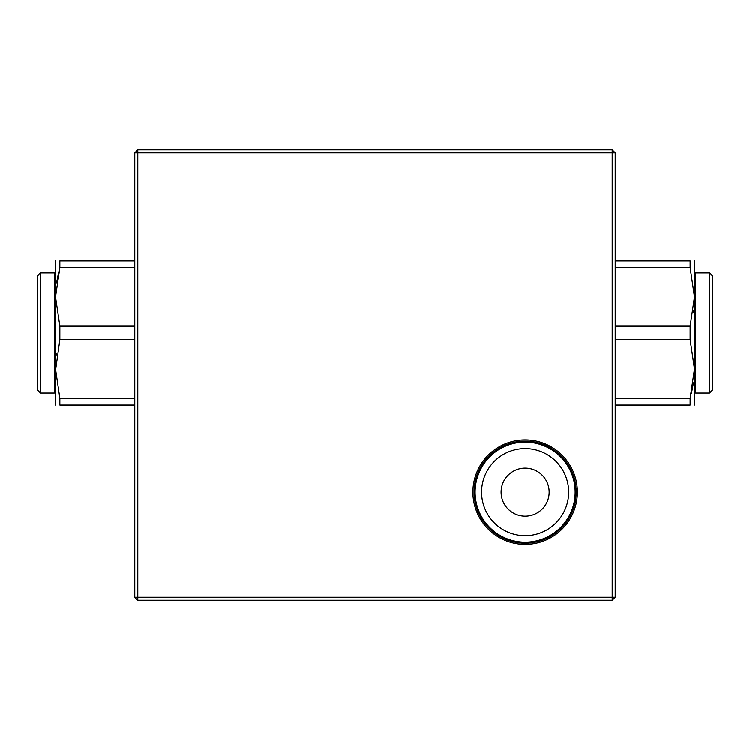 <?xml version="1.0" encoding="UTF-8"?>
<svg xmlns="http://www.w3.org/2000/svg" width="750" height="750" viewBox="0 0 750 750"><rect width="100%" height="100%" fill="white"/><g stroke="black" fill="none" stroke-linecap="round" stroke-linejoin="round"><path stroke-width="1.12" d="M525.131 442.078A50.034 50.034 0 0 1 575.166 492.103A50.034 50.034 0 0 1 525.131 542.137A50.034 50.034 0 0 1 475.106 492.103A50.034 50.034 0 0 1 525.131 442.078M549.159 492.103A24.019 24.019 0 0 1 513.122 512.906A24.019 24.019 0 0 1 513.122 471.3A24.019 24.019 0 0 1 549.159 492.103M568.669 492.103A43.537 43.537 0 0 1 503.362 529.809A43.537 43.537 0 0 1 503.362 454.397A43.537 43.537 0 0 1 568.669 492.103M709.5 393.019L709.5 272.906L712.5 275.916L712.5 390.009L709.5 393.019L695.681 393.019L695.681 272.906L694.481 274.106M694.481 332.963L694.472 295.359M40.5 272.906L40.5 393.019L37.5 390.009L37.5 275.916L40.5 272.906L54.319 272.906L54.319 393.019L55.519 391.819M55.519 332.963L55.519 405.028M694.247 362.269L694.416 365.344M694.472 367.425L694.481 260.897M693.478 310.725L693.272 312.094M693.478 382.791L691.453 393.263M615.216 405.028L690.15 405.028C695.869 405.028 695.869 405.028 690.15 405.028C695.869 405.028 695.869 405.028 690.15 405.028L690.15 398.212L694.481 368.991L690.15 339.778L690.15 326.147L694.481 296.934L690.15 267.712L690.15 260.897C695.869 260.897 695.869 260.897 690.15 260.897C695.869 260.897 695.869 260.897 690.15 260.897L615.216 260.897M694.247 290.203L694.416 293.278M694.481 405.028L694.481 368.991M690.15 267.712L615.216 267.712M690.15 326.147L615.216 326.147M690.15 339.778L615.216 339.778M690.15 398.212L615.216 398.212M55.753 303.656L55.584 300.581M55.528 298.5L55.519 368.991L59.85 398.212L59.85 405.028C54.131 405.028 54.131 405.028 59.85 405.028C54.131 405.028 54.131 405.028 59.85 405.028L134.784 405.028M56.522 355.2L56.728 353.831M56.522 283.134L58.547 272.662M134.784 260.897L59.85 260.897C54.131 260.897 54.131 260.897 59.85 260.897C54.131 260.897 54.131 260.897 59.85 260.897L59.85 267.712L55.519 296.934L59.85 326.147L59.85 339.778L55.528 370.566M55.753 375.722L55.584 372.647M55.519 260.897L55.519 296.934M59.85 398.212L134.784 398.212M59.85 339.778L134.784 339.778M59.85 326.147L134.784 326.147M59.85 267.712L134.784 267.712M577.378 492.103A52.247 52.247 0 0 1 499.012 537.347A52.247 52.247 0 0 1 499.012 446.859A52.247 52.247 0 0 1 577.378 492.103M137.794 149.803L137.794 597.197L612.206 597.197L612.206 152.803L134.784 152.803L137.794 149.803L612.206 149.803L615.216 152.803L615.216 597.197L612.206 600.197L137.794 600.197L134.784 597.197L134.784 152.803M615.216 152.803L612.206 152.803L612.206 149.803M612.206 600.197L612.206 597.197L615.216 597.197M134.784 597.197L137.794 597.197L137.794 600.197M541.903 443.897L550.969 448.078M550.434 447.769C544.566 443.962 536.138 441.731 525.131 441.056A51.047 51.047 0 0 0 474.084 492.103A51.047 51.047 0 0 0 525.131 543.15A51.047 51.047 0 0 0 576.178 492.103A51.047 51.047 0 0 0 525.131 441.056L517.828 441.581M516.178 441.853L519.075 441.422M519.966 441.319L522.619 441.122M529.538 542.962L516.769 542.456M518.447 542.709L534.403 542.297L549.731 536.831L534.141 542.344M694.481 391.819L695.681 393.019M709.5 272.906L695.681 272.906M55.519 274.106L54.319 272.906M40.5 393.019L54.319 393.019"/></g></svg>

